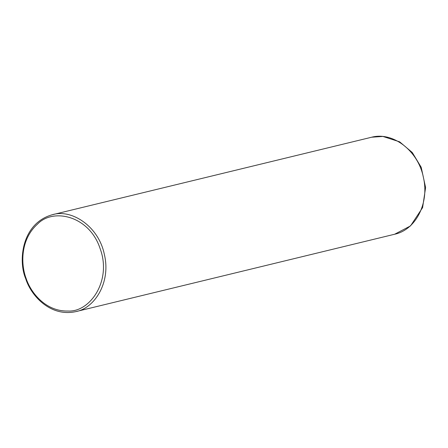 <?xml version="1.0" encoding="UTF-8"?>
<svg xmlns="http://www.w3.org/2000/svg" width="448" height="448" viewBox="0 0 448 448"><rect width="100%" height="100%" fill="white"/><g stroke="black" fill="none" stroke-linecap="round" stroke-linejoin="round"><path stroke-width="0.67" d="M52.298 214.732L371.252 137.318C393.103 131.253 418.583 151.11 423.528 178.035C429.285 203.286 415.722 229.774 394.766 234.209L75.813 311.623C50.064 317.262 30.806 295.243 25.704 278.695C18.054 261.122 21.476 223.362 52.298 214.732C71.602 208.69 98.717 226.302 104.362 254.464C111.138 282.391 94.584 308.336 75.813 311.623M26.102 278.376C20.658 264.046 20.468 239.389 37.436 224.174C52.993 207.631 89.281 215.69 100.066 248.45C112.168 280.678 89.897 312.43 68.018 311.03C45.909 311.623 30.845 292.981 26.102 278.376M371.75 137.206L382.9 136.438L399.633 141.826L412.278 152.51L421.198 167.266L425.6 187.572L422.598 207.62L410.514 225.91L394.626 234.242"/></g></svg>
